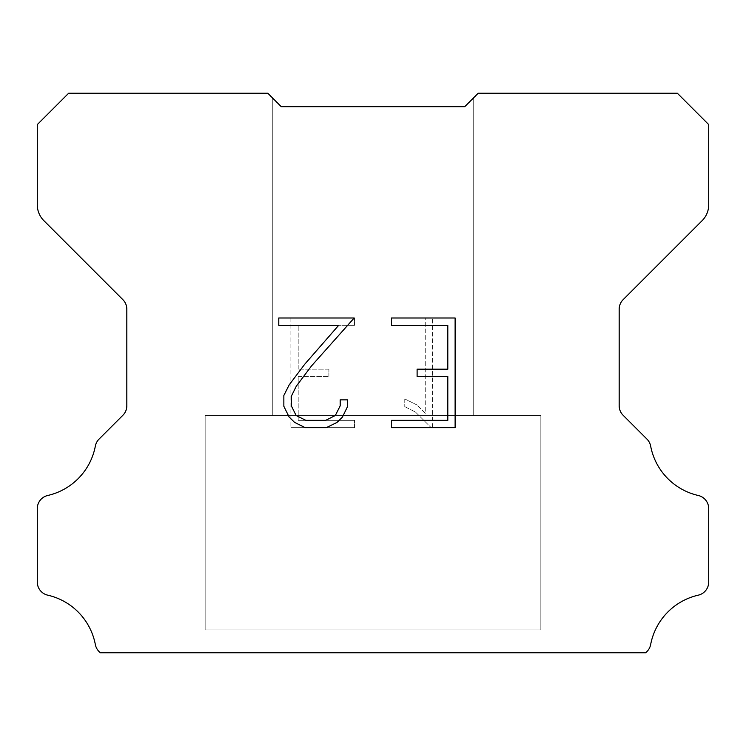 <?xml version="1.0" encoding="UTF-8"?>
<svg xmlns="http://www.w3.org/2000/svg" width="746" height="746" viewBox="0 0 746 746"><rect width="100%" height="100%" fill="white"/><g stroke="black" fill="none" stroke-linecap="round" stroke-linejoin="round"><path stroke-width="0.56" stroke-dasharray="3.73 2.8" d="M473.71 415.522L473.71 97.726L464.758 106.678L281.242 106.678L272.29 97.726L272.29 415.522L473.71 415.522L272.29 415.522L473.71 415.522L473.71 97.726L464.758 106.678L281.242 106.678L272.29 97.726L272.29 415.522L473.71 415.522L272.29 415.522L473.71 415.522L473.71 97.726L464.758 106.678L281.242 106.678L272.29 97.726L272.29 415.522L473.71 415.522L272.29 415.522L473.71 415.522L473.71 97.726L464.758 106.678L281.242 106.678L272.29 97.726L272.29 415.522L473.71 415.522L272.29 415.522L473.71 415.522L473.71 97.726L464.758 106.678L281.242 106.678L272.29 97.726L272.29 415.522L473.71 415.522L272.29 415.522L473.71 415.522L473.71 97.726L464.758 106.678L281.242 106.678L272.29 97.726L272.29 415.522L473.71 415.522L272.29 415.522L473.71 415.522L473.71 97.726L464.758 106.678L281.242 106.678L272.29 97.726L272.29 415.522L473.71 415.522L272.29 415.522L473.71 415.522L473.71 97.726L464.758 106.678L281.242 106.678L272.29 97.726L272.29 415.522L473.71 415.522L272.29 415.522L473.71 415.522L473.71 97.726L464.758 106.678L281.242 106.678L272.29 97.726L272.29 415.522L473.71 415.522L272.29 415.522L473.71 415.522L473.71 97.726L464.758 106.678L281.242 106.678L272.29 97.726L272.29 415.522L473.71 415.522L272.29 415.522L473.71 415.522L473.71 97.726L464.758 106.678L281.242 106.678L272.29 97.726L272.29 415.522L473.71 415.522L272.29 415.522L473.71 415.522L473.71 97.726L464.758 106.678L281.242 106.678L272.29 97.726L272.29 415.522L473.71 415.522L272.29 415.522L473.71 415.522L473.71 97.726L464.758 106.678L281.242 106.678L272.29 97.726L272.29 415.522L473.71 415.522L272.29 415.522L473.71 415.522L473.71 97.726L464.758 106.678L281.242 106.678L272.29 97.726L272.29 415.522L473.71 415.522L272.29 415.522L473.71 415.522L473.71 97.726L464.758 106.678L281.242 106.678L272.29 97.726L272.29 415.522L473.71 415.522L272.29 415.522L473.71 415.522L473.71 97.726L464.758 106.678L281.242 106.678L272.29 97.726L272.29 415.522L473.71 415.522L272.29 415.522L473.71 415.522L473.71 97.726L464.758 106.678L281.242 106.678L272.29 97.726L272.29 415.522L473.71 415.522L272.29 415.522L473.71 415.522L473.71 97.726L464.758 106.678L281.242 106.678L272.29 97.726L272.29 415.522L473.71 415.522L272.29 415.522L473.71 415.522L473.71 97.726L464.758 106.678L281.242 106.678L272.29 97.726L272.29 415.522L473.71 415.522L272.29 415.522L473.71 415.522L473.71 97.726L464.758 106.678L281.242 106.678L272.29 97.726L272.29 415.522L473.71 415.522L272.29 415.522L473.71 415.522L473.71 97.726L464.758 106.678L281.242 106.678L272.29 97.726L272.29 415.522L473.71 415.522L272.29 415.522L473.71 415.522L473.71 97.726L464.758 106.678L281.242 106.678L272.29 97.726L272.29 415.522L473.71 415.522L272.29 415.522L473.71 415.522L473.71 97.726L464.758 106.678L281.242 106.678L272.29 97.726L272.29 415.522L473.71 415.522L272.29 415.522L473.71 415.522L473.71 97.726L464.758 106.678L281.242 106.678L272.29 97.726L272.29 415.522L473.71 415.522L272.29 415.522L473.71 415.522L473.71 97.726L464.758 106.678L281.242 106.678L272.29 97.726L272.29 415.522L473.71 415.522L272.29 415.522L473.71 415.522L473.71 97.726L464.758 106.678L281.242 106.678L272.29 97.726L272.29 415.522L473.71 415.522L272.29 415.522L473.71 415.522L473.71 97.726L464.758 106.678L281.242 106.678L272.29 97.726L272.29 415.522L473.71 415.522L272.29 415.522L473.71 415.522L473.71 97.726L464.758 106.678L281.242 106.678L272.29 97.726L272.29 415.522L473.71 415.522L272.29 415.522L473.71 415.522L473.71 97.726L464.758 106.678L281.242 106.678L272.29 97.726L272.29 415.522L473.71 415.522L272.29 415.522L473.71 415.522L473.71 97.726L464.758 106.678L281.242 106.678L272.29 97.726L272.29 415.522L473.71 415.522L272.29 415.522L272.29 97.726L272.29 415.522L473.71 415.522L473.71 97.726L464.758 106.678L281.242 106.678L272.29 97.726L272.29 415.522L473.71 415.522L473.71 97.726L464.758 106.678L281.242 106.678L272.29 97.726L272.29 415.522L473.71 415.522L473.71 97.726L464.758 106.678L281.242 106.678L272.29 97.726L272.29 415.522L473.71 415.522L473.71 97.726L464.758 106.678L281.242 106.678L272.29 97.726L272.29 415.522L473.71 415.522L473.71 97.726L464.758 106.678L281.242 106.678L272.29 97.726L272.29 415.522L473.71 415.522L473.71 97.726L464.758 106.678L281.242 106.678L272.29 97.726L272.29 415.522L473.71 415.522L473.71 97.726L464.758 106.678L281.242 106.678L272.29 97.726L272.29 415.522L473.71 415.522L473.71 97.726L464.758 106.678L281.242 106.678L272.29 97.726L272.29 415.522L473.71 415.522L473.71 97.726L464.758 106.678L281.242 106.678L272.29 97.726L272.29 415.522L473.71 415.522L473.71 97.726L464.758 106.678L281.242 106.678L272.29 97.726L272.29 415.522L473.71 415.522L473.71 97.726L464.758 106.678L281.242 106.678L272.29 97.726L272.29 415.522L473.71 415.522L473.71 97.726L464.758 106.678L281.242 106.678L272.29 97.726L272.29 415.522L473.71 415.522L473.71 97.726L464.758 106.678L281.242 106.678L272.29 97.726L272.29 415.522L473.71 415.522L473.71 97.726L464.758 106.678L281.242 106.678L272.29 97.726L272.29 415.522L473.71 415.522L473.71 97.726L464.758 106.678L281.242 106.678L272.29 97.726L272.29 415.522L473.71 415.522L473.71 97.726L464.758 106.678L281.242 106.678L272.29 97.726L272.29 415.522L473.71 415.522L473.71 97.726L464.758 106.678L281.242 106.678L272.29 97.726L272.29 415.522L473.71 415.522L473.71 97.726L464.758 106.678L281.242 106.678L272.29 97.726L272.29 415.522L473.71 415.522L473.71 97.726L464.758 106.678L281.242 106.678L272.29 97.726L272.29 415.522L473.71 415.522L473.71 97.726L464.758 106.678L281.242 106.678L272.29 97.726L272.29 415.522L473.71 415.522L473.71 97.726L464.758 106.678L281.242 106.678L272.29 97.726L272.29 415.522L473.71 415.522L473.71 97.726L464.758 106.678L281.242 106.678L272.29 97.726L272.29 415.522L473.71 415.522L473.71 97.726L464.758 106.678L281.242 106.678L272.29 97.726L272.29 415.522L473.71 415.522L473.71 97.726L464.758 106.678L281.242 106.678L272.29 97.726L272.29 415.522L473.71 415.522L473.71 97.726L464.758 106.678L281.242 106.678L272.29 97.726L272.29 415.522L473.71 415.522L473.71 97.726L464.758 106.678L281.242 106.678L272.29 97.726L272.29 415.522L473.71 415.522L473.71 97.726L464.758 106.678L281.242 106.678L272.29 97.726L272.29 415.522L473.71 415.522L473.71 97.726L464.758 106.678L281.242 106.678L267.814 93.25L68.632 93.25L37.3 124.582L37.3 204.833A22.38 22.38 0 0 0 43.855 220.657L122.885 299.687A13.428 13.428 0 0 1 126.82 309.18L126.82 405.759A13.428 13.428 0 0 1 122.885 415.261L99.05 439.096A13.428 13.428 0 0 0 95.348 446.089A62.664 62.664 0 0 1 47.735 495.484A13.428 13.428 0 0 0 37.3 508.567L37.3 582.085A13.428 13.428 0 0 0 47.735 595.168A62.664 62.664 0 0 1 95.348 644.563A13.428 13.428 0 0 0 99.05 651.556L100.244 652.75L645.756 652.75L646.95 651.556A13.428 13.428 0 0 0 650.652 644.563A62.664 62.664 0 0 1 698.265 595.168A13.428 13.428 0 0 0 708.7 582.085L708.7 508.567A13.428 13.428 0 0 0 698.265 495.484A62.664 62.664 0 0 1 650.652 446.089A13.428 13.428 0 0 0 646.95 439.096L623.115 415.261A13.428 13.428 0 0 1 619.18 405.759L619.18 309.18A13.428 13.428 0 0 1 623.115 299.687L702.145 220.657A22.38 22.38 0 0 0 708.7 204.833L708.7 124.582L677.368 93.25L478.186 93.25L464.758 106.678L281.242 106.678L464.758 106.678L473.71 97.726L464.758 106.678L473.71 97.726L473.71 415.522L272.29 415.522M205.15 652.302L540.85 652.302M540.85 629.922L540.85 415.522L205.15 415.522L205.15 629.922L540.85 629.922L205.15 629.922L540.85 629.922L540.85 415.522L205.15 415.522L205.15 629.922L540.85 629.922L205.15 629.922L540.85 629.922L540.85 415.522L205.15 415.522L205.15 629.922L540.85 629.922L205.15 629.922L540.85 629.922L540.85 415.522L205.15 415.522L205.15 629.922L540.85 629.922L205.15 629.922L540.85 629.922L540.85 415.522L205.15 415.522L205.15 629.922L540.85 629.922L205.15 629.922L540.85 629.922L540.85 415.522L205.15 415.522L205.15 629.922L540.85 629.922L205.15 629.922L540.85 629.922L540.85 415.522L205.15 415.522L205.15 629.922L540.85 629.922L205.15 629.922L540.85 629.922L540.85 415.522L205.15 415.522L205.15 629.922L540.85 629.922L205.15 629.922L540.85 629.922L540.85 415.522L205.15 415.522L205.15 629.922L540.85 629.922L205.15 629.922L540.85 629.922L540.85 415.522L205.15 415.522L205.15 629.922L540.85 629.922L205.15 629.922L540.85 629.922L540.85 415.522L205.15 415.522L205.15 629.922L540.85 629.922L205.15 629.922L540.85 629.922L540.85 415.522L205.15 415.522L205.15 629.922L540.85 629.922L205.15 629.922L540.85 629.922L540.85 415.522L205.15 415.522L205.15 629.922L540.85 629.922L205.15 629.922L540.85 629.922L540.85 415.522L205.15 415.522L205.15 629.922L540.85 629.922L205.15 629.922L540.85 629.922L540.85 415.522L205.15 415.522L205.15 629.922L540.85 629.922L205.15 629.922L540.85 629.922L540.85 415.522L205.15 415.522L205.15 629.922L540.85 629.922L205.15 629.922L540.85 629.922L540.85 415.522L205.15 415.522L205.15 629.922L540.85 629.922L205.15 629.922L540.85 629.922L540.85 415.522L205.15 415.522L205.15 629.922L540.85 629.922L205.15 629.922L540.85 629.922L540.85 415.522L205.15 415.522L205.15 629.922L540.85 629.922L205.15 629.922L540.85 629.922L540.85 415.522L205.15 415.522L205.15 629.922L540.85 629.922L205.15 629.922L540.85 629.922L540.85 415.522L205.15 415.522L205.15 629.922L540.85 629.922L205.15 629.922L540.85 629.922L540.85 415.522L205.15 415.522L205.15 629.922L540.85 629.922L205.15 629.922L540.85 629.922L540.85 415.522L205.15 415.522L205.15 629.922L540.85 629.922L205.15 629.922L540.85 629.922L540.85 415.522L205.15 415.522L205.15 629.922L540.85 629.922L205.15 629.922L540.85 629.922L540.85 415.522L205.15 415.522L205.15 629.922L540.85 629.922L205.15 629.922L540.85 629.922L540.85 415.522L205.15 415.522L205.15 629.922L540.85 629.922L205.15 629.922L540.85 629.922L540.85 415.522L205.15 415.522L205.15 629.922L540.85 629.922L205.15 629.922L540.85 629.922L540.85 415.522L205.15 415.522L205.15 629.922L540.85 629.922L205.15 629.922L540.85 629.922L540.85 415.522L205.15 415.522L205.15 629.922L540.85 629.922L205.15 629.922L540.85 629.922L540.85 415.522L205.15 415.522L205.15 629.922L540.85 629.922L205.15 629.922L205.15 415.522L205.15 629.922L540.85 629.922L540.85 415.522L205.15 415.522L205.15 629.922L540.85 629.922L540.85 415.522L205.15 415.522L205.15 629.922L540.85 629.922L540.85 415.522L205.15 415.522L205.15 629.922L540.85 629.922L540.85 415.522L205.15 415.522L205.15 629.922L540.85 629.922L540.85 415.522L205.15 415.522L205.15 629.922L540.85 629.922L540.85 415.522L205.15 415.522L205.15 629.922L540.85 629.922L540.85 415.522L205.15 415.522L205.15 629.922L540.85 629.922L540.85 415.522L205.15 415.522L205.15 629.922L540.85 629.922L540.85 415.522L205.15 415.522L205.15 629.922L540.85 629.922L540.85 415.522L205.15 415.522L205.15 629.922L540.85 629.922L540.85 415.522L205.15 415.522L205.15 629.922L540.85 629.922L540.85 415.522L205.15 415.522L205.15 629.922L540.85 629.922L540.85 415.522L205.15 415.522L205.15 629.922L540.85 629.922L540.85 415.522L205.15 415.522L205.15 629.922L540.85 629.922L540.85 415.522L205.15 415.522L205.15 629.922L540.85 629.922L540.85 415.522L205.15 415.522L205.15 629.922L540.85 629.922L540.85 415.522L205.15 415.522L205.15 629.922L540.85 629.922L540.85 415.522L205.15 415.522L205.15 629.922L540.85 629.922L540.85 415.522L205.15 415.522L205.15 629.922L540.85 629.922L540.85 415.522L205.15 415.522L205.15 629.922L540.85 629.922L540.85 415.522L205.15 415.522L205.15 629.922L540.85 629.922L540.85 415.522L205.15 415.522L205.15 629.922L540.85 629.922L540.85 415.522L205.15 415.522L205.15 629.922L540.85 629.922L540.85 415.522L205.15 415.522L205.15 629.922L540.85 629.922L540.85 415.522L205.15 415.522L205.15 629.922L540.85 629.922L540.85 415.522L205.15 415.522L205.15 629.922L540.85 629.922L540.85 415.522L205.15 415.522L205.15 629.922L540.85 629.922L540.85 415.522L205.15 415.522L540.85 415.522L205.15 415.522L540.85 415.522L540.85 629.922L205.15 629.922M205.15 415.522L540.85 415.522M447.805 376.488L447.805 420.352L391.473 420.352L391.473 427.663L455.116 427.663L455.116 318.001L391.473 318.001L391.473 325.312L447.805 325.312L447.805 369.177L417.107 369.177L417.107 376.488L447.805 376.488M347.608 406.43L347.608 399.856L340.185 399.856L340.185 405.861L335.327 415.485L325.685 420.352L305.841 420.352L296.134 415.503L291.35 405.861L291.35 396.229L296.274 386.232L311.483 365.96L354.173 318.001L278.78 318.001L278.78 325.312L338.684 325.312L304.629 364.346L289.131 384.973L283.853 395.464L283.853 406.318L289.131 417.023L294.558 422.376L305.198 427.663L326.263 427.663L336.968 422.46L342.395 417.135L347.608 406.43M298.195 420.352L298.195 376.488L298.195 420.352L354.527 420.352L298.195 420.352M298.195 376.488L328.893 376.488L298.195 376.488M328.893 376.488L328.893 369.177L328.893 376.488M328.893 369.177L298.195 369.177L328.893 369.177M298.195 369.177L298.195 325.312L298.195 369.177M298.195 325.312L354.527 325.312L298.195 325.312M354.527 325.312L354.527 318.001L354.527 325.312M354.527 427.663L354.527 420.352L354.527 427.663L290.884 427.663L354.527 427.663M290.884 318.001L290.884 427.663L290.884 318.001L354.527 318.001L290.884 318.001M404.77 398.933L404.77 406.635L404.77 398.933L416.902 404.919L404.77 398.933M404.77 406.635L415.475 412.053L404.77 406.635M415.475 412.053L431.029 427.523L415.475 412.053M431.029 427.523L432.568 427.523L431.029 427.523M432.568 427.523L432.568 317.861L432.568 427.523M425.257 413.34L416.902 404.919L425.257 413.34L425.257 317.861L425.257 413.34M432.568 317.861L425.257 317.861L432.568 317.861M540.85 652.75L205.15 652.75M272.29 97.726L281.242 106.678L272.29 97.726M464.758 106.678L473.71 97.726L464.758 106.678"/><path stroke-width="1.12" d="M447.805 420.352L447.805 376.488L417.107 376.488L417.107 369.177L447.805 369.177L447.805 325.312L391.473 325.312L391.473 318.001L455.116 318.001L455.116 427.663L391.473 427.663L391.473 420.352L447.805 420.352M347.608 399.856L347.608 406.43L342.395 417.135L336.968 422.46L326.263 427.663L305.198 427.663L294.558 422.376L289.131 417.023L283.853 406.318L283.853 395.464L289.131 384.973L304.629 364.346L338.684 325.312L278.78 325.312L278.78 318.001L354.173 318.001L311.483 365.96L296.274 386.232L291.35 396.229L291.35 405.861L296.134 415.503L305.841 420.352L325.685 420.352L335.327 415.485L340.185 405.861L340.185 399.856L347.608 399.856M272.29 97.726L281.242 106.678L464.758 106.678L478.186 93.25L677.368 93.25L708.7 124.582L708.7 204.833A22.38 22.38 0 0 1 702.145 220.657L623.115 299.687A13.428 13.428 0 0 0 619.18 309.18L619.18 405.759A13.428 13.428 0 0 0 623.115 415.261L646.95 439.096A13.428 13.428 0 0 1 650.652 446.089A62.664 62.664 0 0 0 698.265 495.484A13.428 13.428 0 0 1 708.7 508.567L708.7 582.085A13.428 13.428 0 0 1 698.265 595.168A62.664 62.664 0 0 0 650.652 644.563A13.428 13.428 0 0 1 646.95 651.556L645.756 652.75L100.244 652.75L99.05 651.556A13.428 13.428 0 0 1 95.348 644.563A62.664 62.664 0 0 0 47.735 595.168A13.428 13.428 0 0 1 37.3 582.085L37.3 508.567A13.428 13.428 0 0 1 47.735 495.484A62.664 62.664 0 0 0 95.348 446.089A13.428 13.428 0 0 1 99.05 439.096L122.885 415.261A13.428 13.428 0 0 0 126.82 405.759L126.82 309.18A13.428 13.428 0 0 0 122.885 299.687L43.855 220.657A22.38 22.38 0 0 1 37.3 204.833L37.3 124.582L68.632 93.25L267.814 93.25L281.242 106.678L464.758 106.678L473.71 97.726M281.242 106.678L464.758 106.678L281.242 106.678"/></g></svg>
